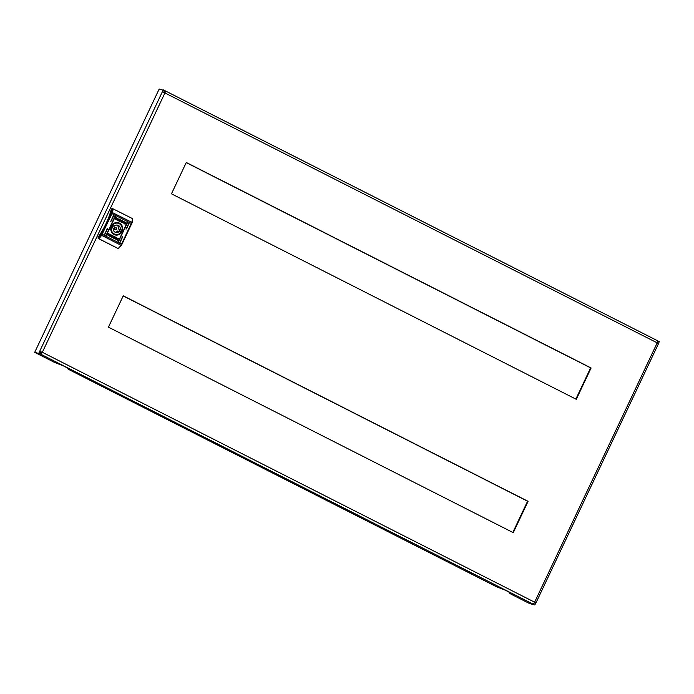 <?xml version="1.0" encoding="UTF-8"?>
<svg xmlns="http://www.w3.org/2000/svg" width="694" height="694" viewBox="0 0 694 694"><rect width="100%" height="100%" fill="white"/><g stroke="black" fill="none" stroke-linecap="round" stroke-linejoin="round"><path stroke-width="1.04" d="M163.272 89.856L162.327 91.851L164.92 92.953A2.221 0.711 -63.1 0 0 165.207 90.827A2.221 0.711 -63.1 0 0 165.146 90.801L159.178 89.005L34.7 352.344L40.668 354.148L41.293 352.812L40.668 352.491L40.044 353.827L35.949 352.977L54.375 362.337L64.16 366.215L68.524 368.627L68.186 369.208L68.489 368.557M534.154 603.008L533.573 604.361L529.479 603.511L511.053 594.159L509.864 593.413L510.194 592.832L505.839 590.429L496.054 586.543L68.186 369.208M534.562 602.357L535.898 602.991L534.614 602.192A2.221 0.711 116.9 0 1 532.949 604.04L534.822 604.995L529.479 603.511L533.573 604.361L534.397 602.609M657.418 342.35L658.051 341.023L659.3 341.656L658.406 343.547M164.495 92.736L163.888 91.816L164.521 90.489L163.645 92.345M657.539 340.763L658.051 341.023L657.383 342.42M512.831 532.445L527.587 501.224L123.194 295.939M575.855 399.102L590.62 367.889L186.226 162.604M513.256 532.662L528.073 501.328L123.254 295.826L108.438 327.16L513.256 532.662M576.289 399.319L591.097 367.985L186.278 162.483L171.47 193.817L576.289 399.319M165.259 90.862L657.426 340.702A2.221 0.711 116.9 0 1 657.487 340.719A2.221 0.711 116.9 0 1 657.201 342.853L658.485 343.651L535.898 602.991M164.556 92.155L165.146 90.801M41.848 352.196L39.74 351.19L41.848 352.196L41.293 352.812M40.989 351.823L40.044 353.827L34.7 352.344M162.327 91.851L38.795 353.194M532.949 604.04L40.668 354.148A2.221 0.711 -63.1 0 0 42.334 352.292L534.614 602.192L657.201 342.853L164.92 92.953L42.334 352.292M534.822 604.995L535.768 602.991M590.62 367.889L591.097 367.985M527.587 501.224L528.073 501.328M509.864 593.413L510.168 592.771M466.229 570.989L472.015 573.721L466.229 570.989M97.646 383.886L103.432 386.619L97.646 383.886M119.672 242.7L122.586 236.333L119.672 242.7M122.43 236.316L122.708 236.836L120.027 242.501L119.437 242.648M118.11 241.902L127.488 221.88L118.11 241.902M127.332 221.854L127.601 222.375L118.466 241.703L117.876 241.859M104.369 234.928L107.284 228.569L104.369 234.928M107.128 228.543L107.397 229.063L104.716 234.728L104.126 234.876M110.832 221.265L113.981 215.418L113.738 214.897L110.832 221.265M113.582 214.88L113.859 215.392L111.179 221.065L110.589 221.213M105.93 235.726L115.542 216.216L115.299 215.695L105.93 235.726M115.143 215.669L115.421 216.19L106.277 235.526L105.688 235.674M126.135 229.029L129.049 222.67L126.135 229.029M128.893 222.653L129.162 223.164L126.482 228.829L125.892 228.985M119.446 223.112A6.324 5.968 101.7 0 0 111.404 226.105A6.324 5.968 101.7 0 0 114.059 234.511A6.324 5.968 101.7 0 0 122.092 231.527A6.324 5.968 101.7 0 0 119.446 223.112M119.168 223.425A5.96 5.621 101.7 0 0 111.326 226.929A5.96 5.621 101.7 0 0 115.421 234.624A5.96 5.621 101.7 0 0 119.168 223.425M111.413 236.116L109.574 236.186L110.91 235.917L110.363 234.451L111.5 235.917L111.838 235.197L112.411 235.492L111.604 237.209L111.031 236.923L111.413 236.116L109.982 236.385M113.833 236.229L112.419 237.409L114.319 238.589L115.135 236.871L113.4 236.064M115.395 237.973L116.661 238.597L115.889 238.632M116.852 238.849L115.256 237.764L116.271 237.825L116.852 238.849M116.184 238.007L115.169 237.947M115.256 237.764L116.939 238.667M125.224 222.358L124.07 222.609L125.414 223.945L124.478 223.884L123.445 222.245L125.31 222.123L125.814 222.921L124.937 222.254M124.66 221.889L126.056 222.679M125.172 222.349L124.018 222.601L125.354 223.91M125.31 223.902L124.478 223.884M116.792 218.87L117.711 218.775L118.206 219.599L116.792 218.87L117.65 218.914M116.792 218.784L118.275 219.556M116.887 219.104L117.971 219.651M117.433 219.365L117 219.235M115.1 218.879L115.993 217.422L118.084 218.705L116.306 217.751L115.62 219.191L118.197 219.972L117.191 220.163L115.1 218.879M115.742 217.517L117.989 218.801M116.462 219.052L117.13 219.903L118.197 219.972M118.119 220.015L117.191 220.163M119.663 221.395L121.086 220.215L119.177 219.035L118.362 220.753L119.663 221.395M116.644 218.775L118.24 219.868L117.225 219.807L116.644 218.775M116.601 218.766L118.327 219.686M118.258 219.729L117.225 219.807M116.8 218.931L118.153 219.616M117.538 219.139L116.844 219.026M122.465 220.709L122.083 221.516L123.922 221.447L122.595 221.716L123.133 223.173L122.005 221.707L121.658 222.427L121.086 222.132L121.901 220.423L122.465 220.709L122.083 221.516M118.396 238.753L117.503 240.202L115.412 238.918L117.191 239.881L117.876 238.432L116.939 237.955L116.991 238.562L115.395 237.461L118.318 238.484L117.46 240.193M116.323 237.712L115.308 237.652M115.395 237.461L118.353 238.745M116.505 238.389L116.002 238.398M115.291 238.033L116.705 238.849L115.785 238.849L115.291 238.033M115.247 238.025L116.705 238.753M116.661 238.745L115.785 238.849M107.683 234.702L108.542 235.37L109.435 235.023L108.255 233.505L110.051 235.387L108.186 235.5L107.683 234.702M108.915 233.921L108.143 233.713M108.255 233.505L110.008 235.379L108.143 235.492M108.837 235.734L108.186 235.5M118.067 248.478A0.737 0.694 -78.3 0 1 117.78 248.409L118.908 248.096L118.015 248.452A6.949 2.238 -63.1 0 0 120.834 245.346A3.696 1.188 -63.1 0 0 121.545 244.071L131.322 223.39A3.696 1.188 -63.1 0 0 131.843 222.071A6.949 2.238 -63.1 0 0 132.198 218.454L112.428 208.512A0.737 0.694 -78.3 0 1 112.541 208.556M98.409 238.571A0.737 0.694 -78.3 0 1 98.106 237.591L98.409 238.571L117.78 248.409M98.106 237.591L98.73 236.255A29.989 9.647 -63.1 0 0 111.023 210.256L111.656 208.92A0.737 0.694 -78.3 0 1 112.428 208.512M98.296 237.634A6.203 1.995 -63.1 0 0 100.743 234.893A2.958 0.954 -63.1 0 0 101.315 233.878L111.092 213.188A2.958 0.954 -63.1 0 0 111.508 212.138A6.203 1.995 -63.1 0 0 111.847 208.963L112.836 208.625A6.949 2.238 116.9 0 1 112.471 212.243A3.696 1.188 116.9 0 1 111.96 213.552L102.174 234.242A3.696 1.188 116.9 0 1 101.471 235.518A6.949 2.238 116.9 0 1 98.652 238.623L118.015 248.452M132.459 219.425L132.198 218.454M120.314 219.929L120.539 220.796L119.073 220.848L119.672 219.582L120.314 219.929M120.539 220.796L119.021 220.839L119.672 219.582M120.053 221.551L121.034 220.206L119.168 219.052M115.62 219.191L116.306 217.751M115.577 219.183L116.566 219.677M117.13 219.903L118.145 219.963L117.13 219.903M118.058 220.154L117.147 220.145M117.269 219.608L118.284 219.668L117.269 219.608M118.197 219.859L117.182 219.79M117.39 219.356L116.948 219.226L117.39 219.356M116.835 219.096L117.451 219.217M117.494 219.131L116.792 219.018L117.494 219.131M116.757 218.914L117.564 218.992M116.739 218.775L117.668 218.766M117.598 218.905L116.748 218.862L117.598 218.905M123.471 221.23L123.922 221.447M123.87 221.438L122.595 221.716M122.543 221.707L123.081 223.147M121.623 222.41L122.005 221.707M121.892 220.432L122.422 220.701M124.634 221.889L125.267 222.115M125.198 224.119L124.426 223.876M115.551 239.057L117.191 239.881M116.28 237.704L115.256 237.643L116.28 237.704M115.351 237.452L116.262 237.461M116.141 237.999L115.117 237.938L116.141 237.999M115.204 237.756L116.228 237.816M116.566 238.519L115.95 238.389M115.655 237.973L116.453 238.38M116.653 238.693L115.846 238.623M116.661 238.84L115.742 238.84M114.276 238.571L115.083 236.862L113.781 236.22M113.833 238.042L112.914 236.828L114.432 236.775L113.833 238.042L112.957 236.836L114.059 236.602M110.372 234.468L111.066 234.806M111.023 234.798L111.5 235.917M111.829 235.214L112.411 235.492M112.367 235.483L111.561 237.183M107.709 234.728L108.229 235.257M108.871 233.913L108.091 233.704L108.871 233.913M108.212 233.496L108.975 233.731M115.985 227.675L115.256 227.519A0.963 0.911 101.7 0 0 114.25 228.057A0.963 0.911 101.7 0 0 114.874 229.41L115.594 229.558A0.963 0.911 101.7 0 0 116.601 229.029A0.963 0.911 101.7 0 0 115.985 227.675A0.963 0.911 101.7 0 0 114.978 228.205A0.963 0.911 101.7 0 0 115.594 229.558M118.908 231.276A4.997 4.711 101.7 0 0 119.646 229.549L121.337 229.905L120.27 229.358A3.774 3.557 101.7 0 0 114.18 226.27L113.113 225.724A4.997 4.711 101.7 0 0 112.168 227.727L113.235 228.265A3.774 3.557 101.7 0 0 119.325 231.362L120.392 231.9A4.997 4.711 101.7 0 0 121.337 229.905M111.908 226.357A5.734 5.413 -78.3 0 1 117.911 223.199A5.734 5.413 -78.3 0 1 121.589 231.276A5.734 5.413 -78.3 0 1 115.586 234.433A5.734 5.413 -78.3 0 1 111.908 226.357M119.646 229.549L118.587 229.011L120.27 229.358M118.587 229.011A3.774 3.557 101.7 0 0 116.653 225.056M112.914 226.01L114.18 226.27M115.169 232.23A3.774 3.557 101.7 0 0 117.642 231.015L119.325 231.362M101.315 233.878L121.927 244.34A2.958 0.954 116.9 0 1 121.363 245.364L131.704 223.65L121.944 244.305M111.092 213.188L131.747 223.65L132.12 222.601A2.958 0.954 116.9 0 1 131.721 223.615M100.743 234.893L121.363 245.442L118.631 248.435M111.508 212.138L132.198 222.505L132.519 218.827M165.207 90.827L657.487 340.719M117.911 223.199L116.306 222.869M115.586 234.433L113.981 234.095"/></g></svg>
